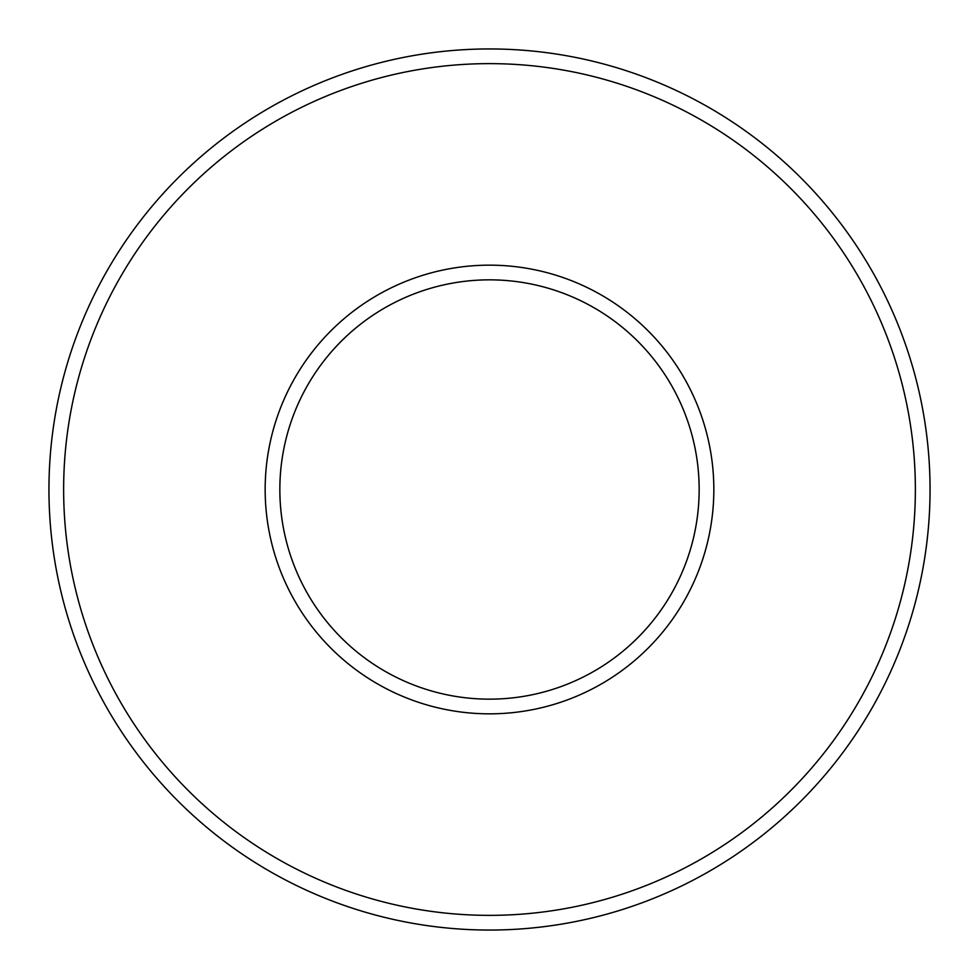 <?xml version="1.0" encoding="UTF-8"?>
<svg xmlns="http://www.w3.org/2000/svg" width="979" height="979" viewBox="0 0 979 979"><rect width="100%" height="100%" fill="white"/><g stroke="black" fill="none" stroke-linecap="round" stroke-linejoin="round"><path stroke-width="1.47" d="M279.847 489.5A209.653 209.653 0 0 1 594.326 307.932A209.653 209.653 0 0 1 594.326 671.068A209.653 209.653 0 0 1 279.847 489.5M265.162 489.5A224.338 224.338 0 0 0 601.669 683.783A224.338 224.338 0 0 0 601.669 295.217A224.338 224.338 0 0 0 265.162 489.5M489.5 915.365A425.865 425.865 0 0 1 120.686 276.567A425.865 425.865 0 0 1 858.314 276.567A425.865 425.865 0 0 1 489.5 915.365M489.5 930.05A440.55 440.55 0 0 0 930.05 489.5A440.55 440.55 0 0 0 489.5 48.95A440.55 440.55 0 0 0 48.95 489.5A440.55 440.55 0 0 0 489.5 930.05"/></g></svg>
